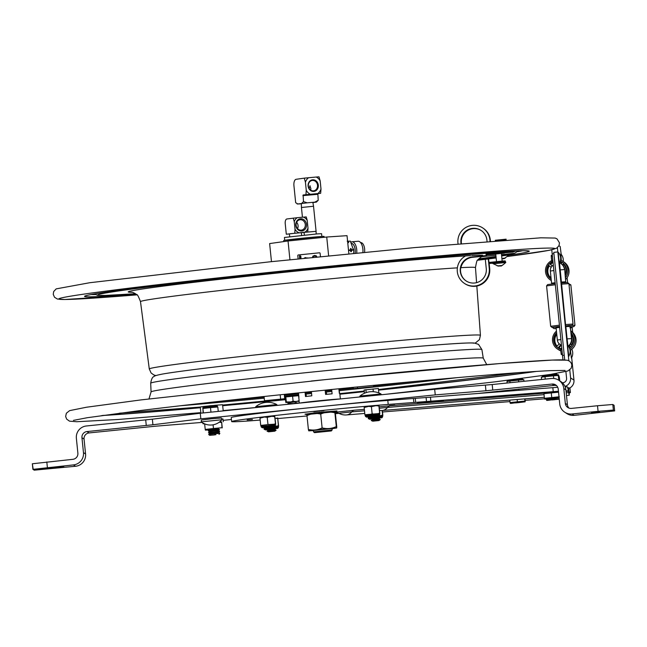 <?xml version="1.0" encoding="UTF-8"?>
<svg xmlns="http://www.w3.org/2000/svg" width="647" height="647" viewBox="0 0 647 647"><rect width="100%" height="100%" fill="white"/><g stroke="black" fill="none" stroke-linecap="round" stroke-linejoin="round"><path stroke-width="0.97" d="M203.999 406.445L200.255 407.003L200.877 413.182M223.215 410.902L222.584 404.739L214.844 405.297M299.577 403.105A20.655 0.429 -5.8 0 1 319.238 400.752A20.655 0.429 -5.8 0 1 339.837 398.997M326.614 394.314L326.177 390.052M339.546 393.336L339.077 388.758M338.882 388.774L339.343 393.336A20.655 0.429 -5.8 0 1 339.796 393.376L340.362 398.94M325.166 390.157L325.603 394.411A20.655 0.429 -5.8 0 1 332.105 393.821L331.668 389.502M305.06 392.203L305.497 396.538A20.655 0.429 -5.8 0 1 311.797 395.818L311.369 391.556M298.793 397.501A20.655 0.429 -5.8 0 1 298.938 397.46L298.477 392.883M306.322 396.441L305.877 392.122M339.764 399.005A20.575 0.429 174.2 0 0 319.246 400.752A20.575 0.429 174.2 0 0 299.65 403.097M353.294 387.351L353.432 388.661L373.642 386.647L373.513 385.369M284.259 394.363L284.704 398.706L280.628 399.159L264.486 400.711L264.057 396.49M293.714 401.65L296.043 401.488L295.436 401.924L289.411 402.539L295.436 401.924M289.411 402.539L288.724 402.232L291.045 401.916M298.485 403.218L296.269 403.299M291.417 403.938L293.204 403.615M378.835 392.939L378.382 388.483L364.115 390.02L364.447 393.255M373.311 391.702L373.028 388.92M366.186 392.583L365.895 389.688M297.216 401.334L298.679 401.318L298.364 400.881M299.116 400.647L298.906 401.245L297.086 401.342L299.116 400.647L298.607 395.657L285.804 396.926L285.06 397.161L285.877 402.588L286.314 401.924L285.804 396.926M293.091 401.172L295.218 401.504L290.802 401.941L293.091 401.172L292.581 396.174M295.218 401.504L297.086 401.342M286.314 401.924L290.802 401.941M288.708 402.175L286.111 402.515M285.877 402.588L286.823 402.41M291.676 403.777L288.813 404.14L289.217 403.526L293.835 403.542L296.197 402.766L295.76 401.69M289.047 402.369L287.705 402.491M289.217 403.526L289.096 402.394M287.907 403.817L288.416 404.229L287.778 402.483M296.197 402.766L298.21 403.113L293.835 403.542M298.21 403.113L299.254 403.024M506.091 239.73L495.392 240.724M495.262 240.272L506.132 239.172M501.603 255.436L507.28 254.667L508.679 255.039L501.651 255.921M503.431 258.735L501.894 258.525M501.951 258.873L503.285 258.266L504.345 258.177L503.439 258.8L504.207 258.59L508.599 255.355M503.39 258.266L503.439 258.8L505.242 258.145M494.259 262.981L496.605 262.577L494.259 262.981M497.139 265.836L500.058 265.998L502.412 265.262L500.616 265.836M493.273 263.774C492.043 263.256 493.151 262.852 496.597 262.577L505.59 261.825L505.776 262.504L493.273 263.774L498.303 266.071L499.015 266.111L498.958 265.577M500.535 265.529L499.007 266.046M505.776 262.504C502.404 265.383 500.754 266.524 500.818 265.909L500.632 265.957M536.379 371.427A243.968 5.111 -5.8 0 1 378.552 390.149M364.285 391.67A243.968 5.111 -5.8 0 1 339.877 394.217M285.319 399.725A243.968 5.111 -5.8 0 1 222.681 405.718M200.327 407.747A243.968 5.111 -5.8 0 1 101.716 415.576M311.102 356.481A158.984 3.332 -5.8 0 1 473.685 343.225M535.441 371.483A245.747 5.144 -5.8 0 1 378.544 390.036M364.269 391.548A245.747 5.144 -5.8 0 1 339.869 394.096M285.311 399.611A245.747 5.144 -5.8 0 1 222.673 405.596M200.319 407.634A245.747 5.144 -5.8 0 1 102.647 415.447M495.869 255.25L482.177 256.649L481.133 255.977M482.403 256.568L481.692 256.616M504.361 252.84L512.901 252.071L515.934 250.955M518.49 250.753L514.688 253.228L501.53 254.692M507.814 254.635L514.688 253.228A210.461 4.408 174.2 0 1 507.733 254.635M237.708 276.746L231.157 277.417L237.708 276.746M321.858 236.47L321.575 233.704L317.637 233.858L284.437 237.473L284.729 240.296L321.454 236.495M286.168 240.077L319.416 236.632M348.87 253.818L347.027 235.662L326.727 237.028L288.036 240.983L269.629 243.571L271.473 261.647M328.636 255.816L326.727 237.028M289.937 259.738L288.036 240.983M324.155 237.287L324.066 236.438A20.292 0.429 174.2 0 0 303.831 238.064A20.292 0.429 174.2 0 0 283.685 240.538L283.79 241.574M364.56 252.298A6.81 3.251 -95.1 0 0 360.8 242.625L360.63 242.641M362.91 252.152L362.951 251.618A6.866 3.275 -95.1 0 0 362.53 246.96L362.393 246.434A8.419 4.019 84.9 0 1 362.91 252.152A8.419 4.019 84.9 0 1 362.878 252.459M356.723 253.058A8.419 4.019 -95.1 0 0 351.976 241.8L358.139 241.25A8.419 4.019 84.9 0 1 362.393 246.434M351.976 241.8A8.419 4.019 -95.1 0 0 351.022 242.148M351.685 243.434A6.866 3.275 84.9 0 1 355.114 253.212M355.09 253.212A6.81 3.251 -95.1 0 0 351.709 243.49M347.213 241.194L348.11 241.08M350.989 248.513L351.717 250.025L351.305 251.675L350.787 251.723L350.464 248.561L350.989 248.513A10.028 4.78 84.9 0 1 351.305 251.675M351.653 249.807L353.658 249.621L353.602 249.014L353.772 250.704L350.318 241.096L348.321 241.274L348.668 242.593L348.151 242.641L347.479 241.347M348.434 249.524L348.596 251.117M353.626 253.357L353.772 250.704M347.617 241.485A10.028 4.78 84.9 0 1 348.668 242.593M303.977 232.386L316.084 231.335L313.536 206.264L301.445 207.493L302.44 217.222M297.539 228.617A5.241 4.602 82 0 0 296.649 222.285M305.069 232.071A8.346 7.327 82 0 0 308.004 228.116L307.762 231.861L286.298 234.222L285.23 223.684A4.432 2.111 84.9 0 1 286.872 218.977L297.199 217.699A8.346 7.327 82 0 0 294.256 221.646L293.269 218.079M294.789 233.025L295.032 229.289A8.346 7.327 82 0 0 298.712 232.645M294.256 221.646L295.032 229.289M303.548 217.125L306.241 216.915L307.228 220.481A8.346 7.327 82 0 0 303.548 217.125L297.199 217.699M286.298 234.222L289.387 233.947M308.004 228.116L307.228 220.481M301.373 232.758L307.762 231.861M300.507 218.783A6.138 5.394 82 0 0 296.787 228.351A6.138 5.394 82 0 0 306.096 227.518A6.138 5.394 82 0 0 300.507 218.783M289.71 236.665L289.379 233.882L290.099 233.745L301.365 232.661L301.583 235.338M301.235 230.154A5.241 4.602 -98 0 1 296.132 225.471A5.241 4.602 -98 0 1 299.973 219.754A5.241 4.602 -98 0 1 300.176 219.729A5.241 4.602 -98 0 1 305.279 224.412A5.241 4.602 -98 0 1 301.437 230.13A5.241 4.602 -98 0 1 301.235 230.154M318.227 200.263L316.399 202.107L314.838 202.147L318.227 200.263L317.839 193.671L303.103 194.998L303.483 201.589L307.188 202.834L298.089 203.934M314.838 202.147L307.188 202.834M304.268 178.151L308.546 177.731A9.357 8.217 82 0 0 305.433 182.219L304.268 178.151L296.164 179.292A5.985 2.855 84.9 0 0 293.932 185.649L295.671 202.689L297.806 203.975L297.135 203.975L299.173 203.951M317.871 193.485A9.357 8.217 82 0 0 320.993 188.997L320.669 193.275L303.103 194.998M317.839 193.671L320.669 193.275M312.905 202.6L316.399 202.107M319.003 176.825L320.168 180.893A9.357 8.217 82 0 0 316.205 177.043L319.003 176.825M320.993 188.997L320.168 180.893M316.205 177.043L308.546 177.731M301.664 203.433L303.483 201.589M305.934 194.601L306.257 190.331A9.357 8.217 82 0 0 310.22 194.181M305.433 182.219L306.257 190.331M299.367 203.934L301.332 203.756M312.622 179.801A5.839 5.127 82 0 0 309.08 188.908A5.839 5.127 82 0 0 317.928 188.115A5.839 5.127 82 0 0 312.622 179.801M313.455 190.857A5.241 4.602 -98 0 1 308.36 186.174A5.241 4.602 -98 0 1 312.202 180.464A5.241 4.602 -98 0 1 312.396 180.44A5.241 4.602 -98 0 1 317.499 185.123A5.241 4.602 -98 0 1 313.658 190.833A5.241 4.602 -98 0 1 313.455 190.857M309.031 188.293L310.026 186.287L310.908 188.657L310.706 190.137M310.172 185.851L310.026 186.287L309.784 185.907M300.095 257.684L299.577 258.468L300.637 258.137L300.944 257.166L299.456 257.32L300.095 257.684M300.596 257.935L300.232 257.441L300.79 257.385L300.604 257.935M300.79 257.385L300.362 257.878M307.762 257.918L306.953 257.927M305.74 257.773L304.47 257.902L305.748 257.773L305.004 258.193M305.934 257.563L305.424 258.153L305.934 257.563L304.47 257.902M300.046 255.711L300.895 256.293L299.488 255.945L299.585 256.908L300.176 257.029L299.593 256.908M312.93 257.627L313.277 256.608L312.938 257.635M315.979 256.325L314.588 256.066L313.277 256.616L314.588 256.058L315.971 256.317L316.537 257.263M316.286 255.824L317.046 257.215L316.278 255.824L314.523 255.444L312.857 256.18L312.412 257.676M298.113 258.897L297.782 255.622A0.598 0.598 122.9 0 1 298.316 254.967L319.448 252.807A0.598 0.598 122.9 0 1 320.111 253.341L320.443 256.641M300.944 257.174L300.952 257.943L299.577 258.468M300.071 257.457L299.48 257.514M300.895 256.293L300.184 257.029L300.887 256.285M320.451 256.633L320.119 253.349A0.598 0.598 -57.1 0 0 319.844 252.904L319.836 252.896M300.159 256.819L299.504 256.43L300.062 255.913L300.596 256.649L299.504 256.43L300.159 256.819M300.718 256.309L300.071 255.921L299.512 256.43M461.432 243.474A13.061 13.053 122.9 0 1 481.222 230.534M461.295 243.482A13.061 13.053 122.9 0 1 481.142 230.478M461.028 243.507A13.061 13.053 122.9 0 1 480.996 230.381A13.061 13.053 122.9 0 1 486.9 240.029L487.037 241.38M490.022 241.145L489.876 239.722A16.054 16.046 -57.1 0 0 465.201 227.873A16.054 16.046 -57.1 0 0 458.044 243.765M490.159 241.129L490.03 239.827A16.054 16.046 -57.1 0 0 482.775 227.962L482.622 227.865M461.165 243.498A13.061 13.053 122.9 0 1 481.069 230.429M490.297 241.121L490.175 239.916A16.054 16.046 -57.1 0 0 482.848 228.011M490.442 241.113L490.329 240.013A16.054 16.046 -57.1 0 0 483.074 228.156L482.921 228.059M495.739 253.996L501.401 253.422M485.905 253.3L486.293 255.67L472.108 257.118A13.061 13.053 -57.1 0 0 466.269 281.033M486.14 255.573L471.954 257.021A13.061 13.053 -57.1 0 0 466.188 280.984A13.061 13.053 -57.1 0 0 486.269 268.683L485.307 259.237L488.436 259.026L488.784 262.464M505.048 261.784L488.8 263.361L489.399 268.481A16.054 16.046 122.9 0 1 464.716 283.596L464.57 283.499A16.054 16.046 122.9 0 1 465.581 255.929M488.299 258.937L496.144 257.951A249.184 5.216 174.2 0 1 488.291 258.937L489.245 268.384A16.054 16.046 122.9 0 1 464.57 283.499M486.326 253.276L486.39 253.907M486.504 255.039L486.593 255.864L472.407 257.312A13.061 13.053 -57.1 0 0 460.947 267.648M488.445 259.14L489.059 262.431M489.172 263.564L489.698 268.675A16.054 16.046 122.9 0 1 465.015 283.79L464.869 283.693A16.054 16.046 122.9 0 0 489.544 268.578L489.027 263.515L493.232 263.151M486.221 254.999L495.748 254.093M486.358 254.991L486.439 255.767L472.253 257.215A13.061 13.053 -57.1 0 0 466.341 281.081M502.452 253.171L502.363 252.281L504.296 252.201L504.393 253.098L486.123 254.837L486.293 255.67M486.123 254.837L486.034 253.947L502.363 252.281M501.409 253.511L504.393 253.098M488.582 259.123L488.922 262.447M503.342 261.881L503.253 260.984L505.186 260.911L505.275 261.776M488.8 263.361L488.703 262.472L503.253 260.984M213.009 405.685L204.533 406.494M203.109 412.956L202.923 408.483L210.493 407.626L217.804 406.979L218.257 411.411M202.923 408.483L203.376 412.932M210.493 407.626L210.954 412.155M202.001 422.41L155.191 426.227L89.068 432.924A5.613 5.613 -57.1 0 0 84.053 439.078L85.566 453.959A11.225 11.217 122.9 0 1 75.537 466.269L34.186 470.175L40.187 468.921M33.838 469.496L33.887 469.981M32.35 463.77L32.916 469.35L73.434 464.91A11.225 11.217 122.9 0 0 83.463 452.601L81.951 437.712A5.613 5.613 -57.1 0 1 86.965 431.565L152.927 424.764L200.837 418.827L435.253 394.888L434.679 389.308L200.271 413.247L152.36 419.183L86.399 425.977A11.225 11.217 -57.1 0 0 76.37 438.286L77.875 453.175A5.613 5.613 122.9 0 1 72.86 459.321L32.35 463.77L33.223 469.552L63.786 466.681L40.227 469.253M614.076 405.329L614.65 410.902L613.38 410.077L612.814 404.496L597.504 405.742L598.079 411.322L613.38 410.077M435.253 394.888L485.946 390.756L552.069 384.059A5.613 5.613 122.9 0 1 558.224 389.073L559.736 403.963A11.225 11.217 -57.1 0 0 564.807 412.252L566.909 413.611A11.225 11.217 -57.1 0 0 574.14 415.342L614.65 410.902L614.084 405.321L612.814 404.496M591.463 412.616L599.599 411.961L591.463 412.616M598.079 411.322L572.029 413.983A11.225 11.217 -57.1 0 1 564.807 412.252M492.763 390.117L492.197 384.536L551.503 378.479A11.225 11.217 122.9 0 1 563.804 388.507L565.316 403.388A5.613 5.613 -57.1 0 0 571.463 408.403L597.504 405.742M565.316 403.388L567.419 404.747A5.613 5.613 -57.1 0 0 568.98 408.095M558.725 380.218L560.836 381.576A11.225 11.217 122.9 0 1 565.907 389.866L567.419 404.747M200.837 418.827L200.271 413.247M492.197 384.536L434.679 389.308M231.432 419.491L223.118 420.34M556.663 385.725A5.613 5.613 122.9 0 0 554.18 385.418L478.837 393.376M221.872 419.749L201.241 421.852A14.938 14.938 0 0 0 221.872 419.757L221.339 417.994L211.318 418.811L201.411 420.024L201.233 421.852M335.469 412.382L338.866 413.296L351.758 411.864A13.466 9.268 85.3 0 1 346.485 414.937L364.771 413.441M568.406 389.357L568.842 387.796L569.999 388.54L570.403 392.543L569.255 392.664M569.271 392.947L570.233 392.583M566.214 392.858L568.656 392.656L567.548 386.955L568.81 391.249L568.826 389.324M338.988 413.36L335.413 413.668M568.842 387.796L568.163 387.852L568.842 387.796M568.656 392.656L569.223 395.252L569.295 391.831M569.999 388.54L570.403 392.543L569.303 391.839M567.548 386.955A59.864 1.254 174.2 0 0 565.179 386.882M557.738 387.294A59.864 1.254 174.2 0 0 552.829 387.658L426.098 397.517L426.502 401.52L553.242 391.661A59.864 1.254 -5.8 0 1 558.442 391.281M566.012 390.869A59.864 1.254 -5.8 0 1 567.953 390.958M324.01 410.627L313.771 411.67L324.01 410.627M305.012 414.226L314.329 412.843L336.958 410.982M307.018 415.964L277.878 418.56M426.502 401.52L415.681 402.353L415.277 398.35L387.804 400.42A89.796 1.884 174.2 0 0 289.055 409.923A89.796 1.884 174.2 0 0 231.23 417.566L231.642 421.569A89.796 1.884 -5.8 0 1 289.468 413.926A89.796 1.884 -5.8 0 1 388.208 404.424L415.681 402.353M260.175 420.057A89.796 1.884 -5.8 0 1 231.642 421.569M417.452 403.275L430.061 401.552L443.502 400.622L417.428 403.065M338.704 413.207L335.389 413.465M335.364 413.174L337.912 412.851M247.162 419.927L252.419 419.499L247.162 419.927M394.791 405.062L389.534 405.491L394.791 405.062M415.277 398.35L426.098 397.517M379.36 408.225L387.545 407.424A13.466 9.268 85.3 0 1 382.272 410.497L544.313 397.282M319.723 412.98L319.594 412.285M321.454 412.09L321.575 412.786M319.772 412.268L319.836 413.053M308.384 429.454L306.985 415.665C311.393 413.457 315.962 412.932 320.71 414.088C325.271 411.985 330.002 411.557 334.895 412.81L336.294 426.599C336.618 428.379 336.772 428.476 336.755 426.899C336.772 428.476 336.618 428.379 336.294 426.599C331.741 428.71 327.01 429.131 322.117 427.877C317.709 430.085 313.132 430.611 308.384 429.454L308.74 430.845L322.303 429.163L336.65 427.999L332.024 428.694M313.415 430.587L308.74 430.845M332.008 428.565L313.399 430.457M322.117 427.877L320.71 414.088M307.09 414.565L306.985 415.665M334.895 412.81C334.879 411.233 335.033 411.33 335.356 413.109C335.033 411.33 334.879 411.233 334.895 412.81M336.755 426.899L335.356 413.109M307.09 414.541L334.992 411.71M382.345 410.489L382.838 415.342L379.166 415.795M382.806 415.325L381.884 415.455M382.118 410.513L382.628 415.204M381.681 415.269L382.595 415.188M379.838 413.441L378.996 405.491L378.907 406.009L376.02 405.645L371.418 406.68L368.628 406.381L364.172 407.513L364.908 414.792L366.137 414.856M378.932 413.546L365.798 414.687M371.273 414.056L373.076 413.878M371.418 406.68L372.154 413.959M364.172 407.513L364.196 406.955L366.841 406.583M378.907 406.009L379.676 413.304M378.73 413.368L379.643 413.279M368.628 406.381L374.176 405.815M376.02 405.645L378.932 405.451M275.695 424.076L274.749 416.094L274.716 416.652L271.837 416.288L267.227 417.323L264.437 417.024L259.981 418.156L260.717 425.427L261.946 425.5M267.082 424.699L261.606 425.33M267.227 417.323L267.971 424.602L268.885 424.513L267.979 424.61M259.981 418.156L260.013 417.598L262.65 417.226M274.74 424.189L268.885 424.513M274.716 416.652L275.485 423.947M274.538 424.003L275.452 423.922M264.437 417.024L269.985 416.458M271.837 416.288L274.749 416.094M278.647 425.985L277.49 425.912L278.404 425.831L277.692 417.994L278.598 425.993M277.49 425.912L274.975 426.438M277.668 418.552L274.781 418.197M277.684 418.051L276.14 418.277M564.985 386.421A8.055 8.047 122.9 0 0 570.589 377.921L573.962 380.096A8.055 8.047 122.9 0 1 569.433 388.176M572.652 332.364L572.215 327.673L569.87 327.794M565.858 326.711L567.096 338.891L571.495 338.591L570.266 326.42L565.745 326.638L559.534 262.949M561.321 282.052L565.721 281.752L563.44 282.108M567.096 338.891L567.888 345.538M568.487 346.315A8.249 8.241 -57.1 0 0 571.843 338.81L571.576 337.41M573.962 380.096L571.673 357.589M561.184 254.336L560.197 246.547L558.959 245.755M568.842 360.743L557.399 247.68M570.589 377.921L569.772 369.922M559.898 263.005L559.833 262.35M560.65 259.018L560.803 260.231M565.899 371.58L566.586 378.325A4.028 4.028 122.9 0 1 562.987 382.741L562.405 382.798M564.71 359.91L553.792 252.362L557.795 251.95M564.855 271.368L564.831 269.799A8.249 8.241 -57.1 0 0 561.103 263.709L560.755 263.491A8.249 8.241 122.9 0 1 564.483 269.581L560.084 269.872M561.321 283.006L561.248 282.254M564.839 269.856L565.729 281.752L564.831 269.799M563.1 282.141L563.205 282.836L563.149 282.141M558.28 326.549L551.996 327.374L558.264 326.929M559.534 326.492L558.288 326.63M565.648 325.87L571.94 325.352L573.016 324.034L565.51 324.568M569.344 325.465L566.675 325.805L569.368 325.724M565.704 326.08L571.94 325.352M559.396 325.182L550.678 326.298L551.996 327.374M561.289 283.006L567.597 282.553L568.907 283.629L561.41 284.17M555.296 284.785L546.578 285.893L550.678 326.298M554.568 326.986L557.261 326.913L554.568 326.986M559.534 326.533L558.248 326.775M558.264 326.913L556.202 327.099L558.256 326.848M555.175 283.621L547.645 284.583L546.578 285.893M569.425 345.522L570.371 346.291A9.43 9.422 122.9 0 1 569.101 347.366M560.658 348.604A9.43 9.422 122.9 0 1 558.434 347.512L560.617 344.835L561.2 345.207L559.024 347.876M571.107 333.876A9.43 9.422 122.9 0 1 571.503 344.9L570.557 344.131M571.552 344.835L570.597 344.067M560.658 349.234A10.028 10.02 122.9 0 1 556.59 332.574M570.977 332.801A10.028 10.02 122.9 0 1 569.36 347.916M561.434 345.239A6.001 6.001 122.9 0 1 560.617 344.835M559.178 343.759L557.043 346.38A9.43 9.422 122.9 0 1 555.83 334.434L556.865 335.275M560.763 350.52A11.225 11.217 122.9 0 1 556.444 331.135M570.759 330.965A11.225 11.217 122.9 0 1 569.781 349.121M556.096 345.288A10.028 10.02 122.9 0 1 554.867 340.969M570.751 330.876L570.937 330.997A11.225 11.217 122.9 0 1 570.031 350.375M560.795 350.9A11.225 11.217 122.9 0 1 558.757 349.857L557.617 349.121M557.148 346.242A9.43 9.422 122.9 0 1 556.371 334.879M550.136 277.231A9.43 9.422 122.9 0 1 549.36 265.86M550.872 276.334L550.031 277.361A9.43 9.422 122.9 0 1 548.818 265.424L551.163 267.332M552.303 265.949L549.958 264.033A9.43 9.422 122.9 0 1 552.983 261.978M560.035 261.857A9.43 9.422 122.9 0 1 561.895 262.811L561.143 263.733M549.958 264.033L550.532 264.405A9.43 9.422 122.9 0 1 553.039 262.593M559.978 262.011A9.43 9.422 122.9 0 1 561.879 262.828M562.526 264.874L563.286 263.944A9.43 9.422 122.9 0 1 565.098 274.846M563.755 264.453L562.995 265.391M551.147 279.035A10.028 10.02 122.9 0 1 552.037 261.76M560.237 261.291A10.028 10.02 122.9 0 1 565.187 275.913M551.301 280.523A11.225 11.217 122.9 0 1 551.656 260.652M560.52 260.126A11.225 11.217 122.9 0 1 565.357 277.806M549.085 276.269A10.028 10.02 122.9 0 1 547.855 271.958M562.777 261.251L563.925 261.986A11.225 11.217 122.9 0 1 565.518 279.593M550.532 264.405L552.368 265.901M570.339 327.131L573.897 326.614L570.306 326.808M556.153 328.272L553.945 328.636L556.177 328.539M573.897 326.614L574.965 325.295L571.204 325.498M554.261 327.277L552.635 327.56L553.945 328.636M568.931 283.815L570.864 284.89L569.045 284.947M571.293 326.727L570.331 327.067M570.306 326.856L571.325 326.986M553.808 283.071L551.576 283.2L555.086 282.723M551.77 249.774L562.955 359.845M561.426 345.11A5.977 5.977 122.9 0 1 560.051 344.455L560.399 344.673A5.977 5.977 -57.1 0 0 561.434 345.207M559.623 327.382L556.113 327.851L557.35 340.031A5.977 5.977 0 0 0 560.051 344.455A5.977 5.977 122.9 0 1 557.35 340.031L560.86 339.562M571.811 349.218A9.293 9.293 0 0 1 571.39 358.09L570.436 350.156M563.197 261.517A9.293 9.293 0 0 0 560.795 253.891L561.321 260.45M567.613 345.231L568.753 356.392A9.293 9.293 0 0 0 567.613 345.231M558.159 252.193L559.307 263.353A9.293 9.293 0 0 0 558.167 252.193M509.812 400.097L510.062 402.571L524.943 401.051L524.725 398.884M517.155 399.498L517.382 401.73M524.952 398.867L525.186 401.205M520.811 402.111L518.247 402.466L520.819 402.119M516.201 402.701L510.847 403.259L516.201 402.701M524.943 401.051L525.129 401.803L518.482 402.652M510.847 403.316L510.248 403.316L510.062 402.571M510.248 403.316L525.146 401.795M518.417 402.636L515.675 402.911M558.199 392.211L558.135 391.572L551.333 392.114L544.734 392.931L544.798 393.578M558.539 392.179L543.949 393.675L544.418 398.309L559.299 396.789M551.268 392.834L551.737 397.476M552.611 398.212L555.458 397.824M545.203 399.053L544.612 399.062L544.418 398.309M544.612 399.053L559.081 397.533M559.089 397.63L555.789 398.051M552.781 398.382L550.039 398.649M546.359 399.029L546.424 399.603L559.21 398.811M553.695 398.334L553.743 398.77M554.778 399.636L557.455 399.118M552.562 399.749L547.208 400.291L552.562 399.741M547.208 400.347L546.61 400.347L546.424 399.603M546.61 400.347L546.666 399.765L546.61 400.347L559.226 398.948M559.243 399.175L557.795 399.345M554.77 399.676L552.037 399.943M558.45 376.877L559.057 376.983M559.388 380.638L559.016 377.007M559.315 376.821L559.776 380.889M523.973 381.293L523.811 379.732L519.177 380.08M519.145 380.088L511.162 380.905M518.659 381.835L518.49 380.137M507.143 383.008L506.989 381.495L508.138 380.226M507.369 381.439L509.674 381.075M510.248 382.692L509.699 381.075M511.106 380.905L510.079 381.018M558.79 380.258L558.304 375.478L554.099 375.77M554.067 375.778L546.084 376.578M553.751 378.479L553.476 375.818M541.571 379.49L541.337 377.225L542.008 377.104L542.526 375.616M541.79 377.161L544.992 376.691L545.243 379.118M546.036 376.586L544.992 376.691M209.038 429.826L218.565 428.864M219.511 422.006L221.509 421.909M219.276 422.176L221.719 422.604L221.978 427.732L213.461 428.5L213.089 424.82M222.253 427.91L221.719 422.604M213.461 428.5L205.22 429.446L205.414 430.142L205.487 429.624L205.414 430.142L218.654 428.937M205.22 429.446L204.678 424.141M208.965 429.923L205.422 430.142M204.04 423.591L203.012 423.793L204.403 423.761M221.573 422.03L219.584 421.941M223.264 421.739L222.972 418.941L221.889 418.949M378.948 420.55L372.729 421.189L378.948 420.55L380.29 419.579L371.216 420.501L372.729 421.189M371.216 420.501L372.559 419.531L378.778 418.9L380.29 419.579M274.765 431.193L268.545 431.832L274.765 431.193L276.107 430.223L267.033 431.145L268.545 431.832M267.033 431.145L268.376 430.174L274.595 429.543L276.107 430.223M359.95 396.069L380.962 393.934A18.706 18.706 0 0 0 359.95 396.069L359.651 396.967M375.996 418.649L369.777 419.28L375.996 418.649L377.347 417.679L368.264 418.601L369.785 419.288M368.264 418.601L369.615 417.63L375.826 417L377.347 417.679M255.759 406.704L276.779 404.577A18.706 18.706 0 0 0 255.759 406.704L255.468 407.61M271.813 429.293L265.593 429.923L271.813 429.293L273.163 428.314L264.081 429.236L265.593 429.923M264.081 429.236L265.432 428.265L271.643 427.635L273.155 428.314M331.345 430.942L314.523 432.649L331.345 430.942L332.154 429.948L313.544 431.848L313.383 430.279M214.319 434.824L215.904 434.695L214.319 434.824M214.497 434.938L209.677 435.334L214.497 434.938M209.677 435.334L208.682 434.485L214.108 433.822L219.851 433.353L219.05 434.38M209.482 433.474L218.864 432.511L219.851 433.353M208.682 434.485L209.482 433.466L208.496 432.625L219.665 431.492L218.864 432.511M208.496 432.625L209.296 431.606L213.85 431.048L218.67 430.651L219.665 431.492M209.296 431.606L208.31 430.765L213.728 430.101L219.47 429.632L218.678 430.651M208.31 430.765L209.102 429.745L213.664 429.187L218.484 428.791L219.47 429.632M357.5 388.208L357.37 386.946M280.628 399.159L280.191 394.783M311.223 381.043A249.184 5.216 -5.8 0 1 566.052 360.266M150.694 383.21C151.438 378.98 152.538 376.772 153.994 376.603C154.026 375.956 157.14 375.058 163.343 373.901C175.871 371.774 199.915 368.685 235.468 364.617L330.382 354.54C381.188 349.501 420.833 345.991 449.317 344.002C462.451 343.064 470.846 342.756 474.494 343.064L478.505 344.382L481.894 349.566A166.449 3.486 -5.8 0 0 481.829 349.485A166.449 3.486 -5.8 0 0 311.603 363.363A166.449 3.486 -5.8 0 0 150.694 383.21L151.075 391.92A166.95 3.494 -5.8 0 1 312.469 372.017A166.95 3.494 -5.8 0 1 483.204 358.09A166.95 3.494 -5.8 0 1 483.269 358.171L486.738 364.617M353.311 387.488A178.232 3.736 -5.8 0 1 339.101 388.984M331.693 389.745A178.232 3.736 -5.8 0 1 326.209 390.311M311.393 391.815A178.232 3.736 -5.8 0 1 305.902 392.365M298.493 393.109A178.232 3.736 -5.8 0 1 284.276 394.5M416.951 381.261A210.461 4.408 -5.8 0 1 373.586 386.024M353.375 388.176A210.461 4.408 -5.8 0 1 339.165 389.656M331.765 390.424A210.461 4.408 -5.8 0 1 326.274 390.982M311.458 392.486A210.461 4.408 -5.8 0 1 305.974 393.036M298.566 393.78A210.461 4.408 -5.8 0 1 284.348 395.188M264.122 397.145A210.461 4.408 -5.8 0 1 220.684 401.197M457.421 377.613A212.167 4.44 -5.8 0 1 339.271 390.691M331.871 391.459A212.167 4.44 -5.8 0 1 326.379 392.017M311.563 393.53A212.167 4.44 -5.8 0 1 306.08 394.08M298.671 394.816A212.167 4.44 -5.8 0 1 284.454 396.223M264.227 398.188A212.167 4.44 -5.8 0 1 180.303 405.766M475.197 343.153L479.435 339.643L480.422 335.324A166.425 3.486 174.2 0 0 480.349 335.243A166.425 3.486 174.2 0 0 310.164 349.113A166.425 3.486 174.2 0 0 149.279 368.96L151.107 372.995L153.913 375.001L155.967 375.583M457.372 267.858A168.357 3.526 174.2 0 0 303.249 281.566A168.357 3.526 174.2 0 0 140.496 301.639C138.482 296.407 137.221 294.078 136.711 294.636C134.56 293.067 132.813 292.258 131.446 292.209L131.487 292.209M476.58 282.65L475.48 267.615A168.357 3.526 174.2 0 0 475.416 267.526A168.357 3.526 174.2 0 0 460.599 267.672M482.662 255.258A179.575 3.761 174.2 0 0 471.728 255.581M470.636 255.638A179.575 3.761 174.2 0 0 252.467 275.703A179.575 3.761 174.2 0 0 132.061 292.307M481.869 256.778A179.575 3.761 174.2 0 0 484.231 256.228M512.901 252.071A210.461 4.408 174.2 0 0 504.304 252.257M501.15 252.403A210.461 4.408 174.2 0 0 207.048 280.022A210.461 4.408 174.2 0 0 135.482 293.722L104.992 295.461L97.665 295.364L94.446 293.964M478.804 258.849A210.461 4.408 174.2 0 0 495.99 256.479L495.958 256.172M475.48 267.615C476.402 262.084 477.171 259.544 477.785 259.989C479.807 257.902 481.263 256.786 482.177 256.649L482.144 256.317M477.591 260.248A249.184 5.216 174.2 0 0 485.315 259.301M507.636 256.471A249.184 5.216 174.2 0 0 554.697 248.472A249.184 5.216 174.2 0 0 205.366 279.302A249.184 5.216 174.2 0 0 136.954 294.854L64.708 299.512L57.381 299.027L54.526 297.256L53.24 294.336L53.677 291.554L56.192 288.877L89.747 282.723L269.783 261.825L415.253 247.542L540.827 237.813L555.126 238.056L557.01 238.856L559.477 242.876L559.008 245.658L556.574 248.23L549.198 250.308L507.628 256.479M91.009 294.579A220.279 4.61 174.2 0 0 95.141 294.547M517.786 251.667A220.279 4.61 174.2 0 0 522.533 250.745M478.303 259.374A223.555 4.683 174.2 0 0 496.047 257.045M508.639 255.274A223.555 4.683 174.2 0 0 529.206 251.076A223.555 4.683 174.2 0 0 228.181 277.369A223.555 4.683 174.2 0 0 136.08 294.134M350.82 249.879L348.814 250.057M351.701 250.252L353.699 250.074M348.862 250.502L350.86 250.324M302.885 195.637L317.62 194.31M202.988 407.489L217.279 406.033L202.988 407.489C204.412 405.871 200.19 407.076 210.631 405.677C220.117 405.111 215.176 404.723 217.279 406.033M47.385 467.563L46.819 461.982M73.434 464.91L75.537 466.269M574.14 415.342L572.029 413.983M83.463 452.601L85.566 453.959M563.804 388.507L565.907 389.866M152.927 424.764L152.36 419.183M485.379 385.175L485.946 390.756M86.965 431.565L89.068 432.924M554.18 385.418L552.069 384.059M81.951 437.712L84.053 439.078M145.704 419.927L146.271 425.508M364.512 410.821L351.758 411.864A7.481 5.152 85.3 0 1 354.532 410.174L335.178 412.236M335.211 412.406L335.656 412.382M568.357 391.225L566.068 391.411M544.758 393.141L390.327 405.734A7.481 5.152 -94.7 0 0 387.545 407.424L544.046 394.67M552.829 387.658L553.242 391.661M430.845 401.124L430.441 397.121M364.358 409.373L354.532 410.174M390.327 405.734L379.215 406.801M413.441 398.439L413.845 402.442M388.208 404.424L387.804 400.42M321.535 412.762L335.065 411.848L336.958 410.918L321.462 412.155M319.602 412.341L305.004 414.161L307.018 414.695L319.683 412.948M376.279 416.676L382.587 416.183L382.644 416.781L376.425 417.266M368.014 417.072L368.289 417.638L369.243 417.469M376.683 418.156L381.916 417.768L382.644 416.781M368.936 418.116L368.418 418.488M365.062 415.164L365.345 415.73L379.635 414.282L379.7 414.873L365.401 416.328L366.517 417.145L378.964 415.859L379.7 414.873M260.87 425.807L261.153 426.373L275.444 424.925L275.509 425.516L261.21 426.971L262.326 427.788L274.781 426.502L275.509 425.516M272.096 427.319L278.396 426.826L278.461 427.424L272.241 427.902M263.822 427.716L264.105 428.282L265.06 428.104M272.5 428.799L277.725 428.403L278.461 427.424M264.752 428.751L264.227 429.131M572.7 332.404L572.215 327.681L572.692 332.404M571.843 338.81L571.495 338.591A8.249 8.241 122.9 0 1 568.26 346.008M571.487 337.087L570.266 326.42L571.835 338.753M518.91 390.278L518.781 389.033M567.637 282.593L567.096 277.749M559.582 262.86A8.249 8.241 122.9 0 1 560.755 263.491A8.249 8.249 0 0 0 559.582 262.86M553.848 270.551L550.338 271.02L551.293 280.418M550.338 271.02L550.338 271.02A5.977 5.977 -57.1 0 1 553.306 265.23A5.977 5.977 0 0 0 550.338 271.02L551.576 283.2M564.241 355.235L562.469 355.413M553.929 253.713L552.158 253.891M556.396 330.633L557.35 340.031M555.514 398.067L552.837 398.39M550.565 398.455L545.219 399.142M554.94 399.611L557.795 399.336M559.178 376.603L558.361 376.02M557.455 375.478L558.822 375.43L558.41 374.767L556.873 374.653M523.229 379.789L522.461 378.996L508.162 380.452M557.649 375.519L556.881 374.734L542.582 376.182M546.036 375.098L556.816 374.136L556.404 373.465M299.043 400.93L299.27 403.138M502.177 261.097L501.393 253.373M496.516 261.671L495.731 253.947M200.821 412.632L118.061 419.491L76.742 421.731L69.544 421.165L66.657 419.119L65.646 416.482L66.35 413.255L69.593 410.635L86.431 407.238L140.86 399.919L326.67 379.474L499.913 363.557L552.198 360.072L567.12 360.177L569.425 361.075L571.172 362.886L571.891 365.102L571.18 368.329L567.912 370.949L550.67 374.395L495.82 381.754L385.297 394.355M255.452 407.545L223.183 410.586M73.426 420.38L87.272 417.711L140.593 410.505C191.189 404.294 252.387 397.541 324.212 390.254C423.17 380.218 517.414 372.065 550.945 370.618L565.057 370.448M151.075 391.92L148.98 398.924M481.894 349.566L483.269 358.171M518.692 372.64L378.487 389.526M364.221 391.055L339.821 393.611M285.262 399.118L222.617 405.054M200.255 407.052L119.283 413.207M480.422 335.324L476.831 286.055M149.279 368.96L140.496 301.639M478.796 258.857L495.99 256.487M477.583 260.256L485.315 259.31M86.043 295.728L87.102 295.412C91.494 294.296 102.994 292.484 121.612 289.985C160.917 284.793 214.844 278.631 283.402 271.481C340.096 265.618 391.629 260.676 438.003 256.665C484.684 252.678 513.686 250.696 525.008 250.737L527.637 250.866M316.173 233.979L316.084 231.335M304.43 235.055L303.993 232.564M301.324 203.481L301.445 207.493M312.857 202.325L313.536 206.264M217.675 406.858L217.295 406.219M202.77 408.362L203.004 407.667M338.866 413.296A13.466 13.466 0 0 0 346.485 414.937M379.579 410.449A13.466 13.466 0 0 0 382.272 410.497M566.481 395.479L569.223 395.252M382.498 411.993L509.957 401.601M525.097 400.372L544.515 398.787M382.757 415.568L382.587 416.183M368.289 417.638L368.353 418.229M368.58 418.746L369.259 419.054M379.805 413.659L379.635 414.282M365.345 415.73L365.401 416.328M275.614 424.303L275.444 424.925M261.153 426.373L261.21 426.971M278.614 425.969L277.692 426.098M278.566 426.203L278.396 426.826M264.105 428.282L264.162 428.872M264.388 429.382L265.076 429.689M497.106 391.969L497.033 391.257M564.847 271.336L565.729 281.76M553.792 282.876L553.881 283.758M558.24 326.695L558.329 327.528M565.688 325.942L565.761 326.646M568.907 283.629L573.016 324.034M550.605 280.111L551.309 280.563M570.864 284.89L574.965 325.295M553.387 283.103L553.46 283.807M561.459 349.453L560.69 348.943L561.224 354.16L561.871 353.505M562.405 354.799L561.248 354.475L560.868 351.556L560.682 348.515L561.725 348.07M552.012 256.414L551.244 255.905L551.77 261.121L552.425 260.466M552.959 261.76L551.802 261.437L551.414 258.517L551.228 255.476L552.271 255.031M518.247 402.466L521.094 402.078M510.855 403.404L516.355 402.693M552.716 399.725L547.225 400.436M559.307 376.821L558.41 376.877M558.879 376.028L558.822 375.43M522.461 378.996L522.396 378.406M556.881 374.734L556.816 374.136M202.932 423.001L203.012 423.793M378.786 418.9L380.129 417.938M372.559 419.539L371.693 419.151M274.595 429.543L275.937 428.573M268.376 430.174L267.51 429.786M381.439 394.743L380.962 393.934M375.834 417L377.177 416.029M369.607 417.63L368.103 416.951M277.248 405.386L276.779 404.577M271.651 427.635L272.994 426.672M265.424 428.274L263.911 427.594M331.992 428.387L332.154 429.948M314.523 432.649L313.544 431.848"/></g></svg>
